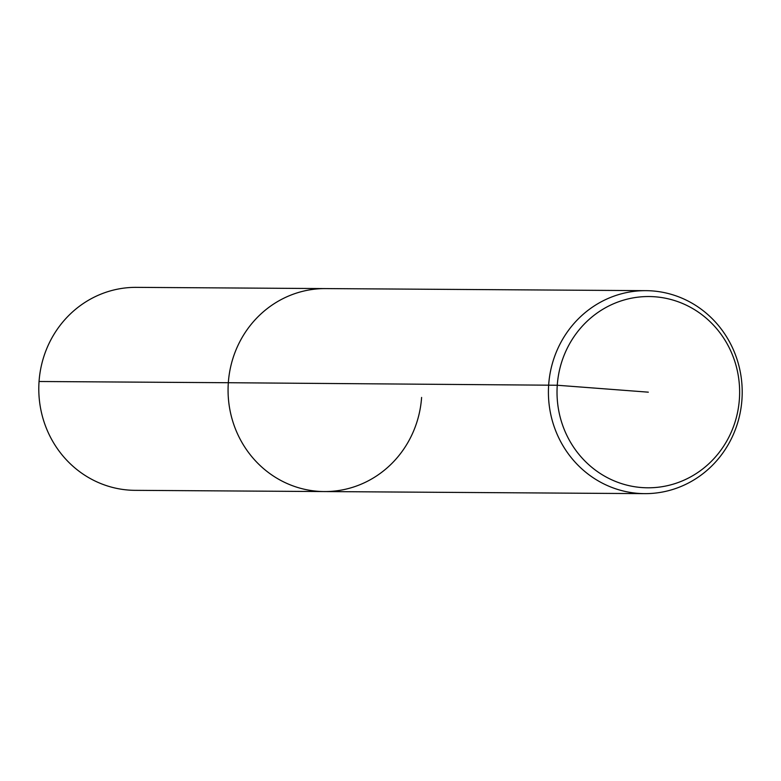 <?xml version="1.0" encoding="UTF-8"?>
<svg xmlns="http://www.w3.org/2000/svg" width="781" height="781" viewBox="0 0 781 781"><rect width="100%" height="100%" fill="white"/><g stroke="black" fill="none" stroke-linecap="round" stroke-linejoin="round"><path stroke-width="1.17" d="M645.965 290.659A101.491 96.903 90.4 0 0 548.672 384.799A101.491 96.903 90.4 0 0 644.647 493.641A101.491 96.903 90.4 0 0 741.95 399.501A101.491 96.903 90.4 0 0 645.965 290.659L325.628 288.589A101.491 96.903 90.4 0 0 228.325 382.719A101.491 96.903 90.4 0 1 325.628 288.589L136.353 287.359A101.491 96.903 90.4 0 0 39.05 381.499A101.491 96.903 90.4 0 0 135.035 490.341L324.31 491.561A101.491 96.903 90.4 0 0 421.603 397.431M648.328 392.169L557.263 385.248A95.633 91.309 90.4 0 0 641.66 487.549A95.633 91.309 90.4 0 0 739.392 399.101A95.633 91.309 90.4 0 0 654.995 296.79A95.633 91.309 90.4 0 0 557.263 385.248L228.325 382.719A101.491 96.903 90.4 0 0 324.31 491.561L644.647 493.641M39.05 381.499L228.325 382.719A101.491 96.903 90.4 0 0 324.31 491.561"/></g></svg>
